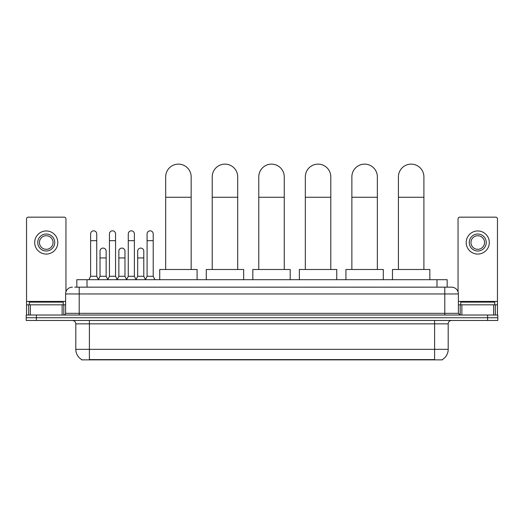 <?xml version="1.0" encoding="UTF-8"?>
<svg xmlns="http://www.w3.org/2000/svg" width="524" height="524" viewBox="0 0 524 524"><rect width="100%" height="100%" fill="white"/><g stroke="black" fill="none" stroke-linecap="round" stroke-linejoin="round"><path stroke-width="0.79" d="M76.832 287.159L76.832 279.685L447.169 279.685L447.169 287.159M442.42 359.536L442.42 359.87L81.58 359.87L81.58 359.536M81.685 359.595A11.895 11.895 0 0 1 75.803 349.338L89.394 349.338L89.394 359.595L434.606 359.595L434.606 349.338L448.197 349.338L448.197 323.858A3.399 3.399 0 0 1 451.59 320.459M75.803 349.338L75.803 323.858C75.607 321.788 74.474 320.662 72.41 320.459M442.315 359.595A11.895 11.895 0 0 0 448.197 349.338M36.392 315.022L497.8 315.022L497.8 317.741L26.2 317.741L26.2 320.459L36.392 320.459L36.392 317.741L26.2 317.741L26.2 315.022L36.392 315.022L36.392 317.741L497.8 317.741L497.8 320.459L36.392 320.459M74.945 287.159L451.59 287.159A6.792 6.792 0 0 1 458.389 293.957L458.389 313.319L460.085 315.022M74.788 287.159L79.203 287.159L79.203 293.957L65.611 293.957L65.611 313.319A1.696 1.696 0 0 1 63.915 315.022M72.41 287.159A6.792 6.792 0 0 0 65.611 293.957M458.389 293.957L444.797 293.957L444.797 287.159L451.59 287.159M63.234 304.83L63.234 302.112L29.259 302.112L29.259 304.83M62.133 315.022L62.133 304.83L30.359 304.83L30.359 315.022M65.952 291.835L65.952 218.868A1.696 1.696 0 0 0 64.255 217.165L28.237 217.165A1.696 1.696 0 0 0 26.541 218.868L26.541 304.83L30.359 304.83M62.133 304.83L65.611 304.83M26.541 315.022L26.541 304.83M46.25 234.018A8.495 8.495 0 0 0 37.754 242.514A8.495 8.495 0 0 0 46.25 251.009A8.495 8.495 0 0 0 54.738 242.514A8.495 8.495 0 0 0 46.25 234.018M46.25 235.721A6.792 6.792 0 0 0 39.451 242.514A6.792 6.792 0 0 0 46.25 249.313A6.792 6.792 0 0 0 53.042 242.514A6.792 6.792 0 0 0 46.25 235.721M46.25 254.068A11.554 11.554 0 0 0 57.797 242.514A11.554 11.554 0 0 0 46.25 230.96A11.554 11.554 0 0 0 34.695 242.514A11.554 11.554 0 0 0 46.25 254.068M494.741 304.83L494.741 302.112L460.766 302.112L460.766 304.83M165.676 269.493L165.676 176.87A12.74 12.74 0 0 1 178.415 164.13A12.74 12.74 0 0 1 191.155 176.87A12.74 12.74 0 0 0 178.415 164.13M191.155 269.493L191.155 176.87M197.103 279.685L197.103 269.493L159.728 269.493L159.728 279.685M212.227 269.493L212.227 176.87A12.74 12.74 0 0 1 224.966 164.13A12.74 12.74 0 0 1 237.706 176.87A12.74 12.74 0 0 0 224.966 164.13M237.706 269.493L237.706 176.87M243.653 279.685L243.653 269.493L206.279 269.493L206.279 279.685M258.771 269.493L258.771 176.87A12.74 12.74 0 0 1 271.511 164.13A12.74 12.74 0 0 1 284.257 176.87A12.74 12.74 0 0 0 271.511 164.13M284.257 269.493L284.257 176.87M290.198 279.685L290.198 269.493L252.823 269.493L252.823 279.685M305.322 269.493L305.322 176.87A12.74 12.74 0 0 1 318.061 164.13A12.74 12.74 0 0 1 330.801 176.87A12.74 12.74 0 0 0 318.061 164.13M330.801 269.493L330.801 176.87M336.749 279.685L336.749 269.493L299.374 269.493L299.374 279.685M351.866 269.493L351.866 176.87A12.74 12.74 0 0 1 364.612 164.13A12.74 12.74 0 0 1 377.352 176.87A12.74 12.74 0 0 0 364.612 164.13M377.352 269.493L377.352 176.87M383.299 279.685L383.299 269.493L345.925 269.493L345.925 279.685M398.417 269.493L398.417 176.87A12.74 12.74 0 0 1 411.157 164.13A12.74 12.74 0 0 1 423.903 176.87A12.74 12.74 0 0 0 411.157 164.13M423.903 269.493L423.903 176.87M429.844 279.685L429.844 269.493L392.469 269.493L392.469 279.685M88.923 279.685L90.619 276.286L96.737 276.286L98.433 279.685M96.737 276.286L96.737 233.881A3.059 3.059 0 0 0 93.678 230.829A3.059 3.059 0 0 1 93.868 230.835M90.619 276.286L90.619 240.68L96.737 240.68M90.619 240.68L90.619 233.881A3.059 3.059 0 0 1 93.678 230.829M107.748 279.685L109.444 276.286L115.562 276.286L117.258 279.685M115.562 276.286L115.562 233.881A3.059 3.059 0 0 0 112.503 230.829A3.059 3.059 0 0 1 112.693 230.835M109.444 276.286L109.444 240.68L115.562 240.68M109.444 240.68L109.444 233.881A3.059 3.059 0 0 1 112.503 230.829M126.566 279.685L128.269 276.286L134.38 276.286L136.083 279.685M134.38 276.286L134.38 233.881A3.059 3.059 0 0 0 131.328 230.829A3.059 3.059 0 0 1 131.517 230.835M128.269 276.286L128.269 240.68L134.38 240.68M128.269 240.68L128.269 233.881A3.059 3.059 0 0 1 131.328 230.829M145.39 279.685L147.087 276.286L153.204 276.286L154.907 279.685M153.204 276.286L153.204 233.881A3.059 3.059 0 0 0 150.146 230.829A3.059 3.059 0 0 1 150.342 230.835M147.087 276.286L147.087 240.68L153.204 240.68M147.087 240.68L147.087 233.881A3.059 3.059 0 0 1 150.146 230.829M98.381 279.58L100.032 276.286L106.149 276.286L107.793 279.58M106.149 276.286L106.149 251.147A3.059 3.059 0 0 0 103.28 248.094A3.059 3.059 0 0 1 106.149 251.147M100.032 276.286L100.032 257.939L106.149 257.939M100.032 257.939L100.032 251.147A3.059 3.059 0 0 1 103.28 248.094M117.206 279.58L118.856 276.286L124.974 276.286L126.618 279.58M124.974 276.286L124.974 251.147A3.059 3.059 0 0 0 122.105 248.094A3.059 3.059 0 0 1 124.974 251.147M118.856 276.286L118.856 257.939L124.974 257.939M118.856 257.939L118.856 251.147A3.059 3.059 0 0 1 122.105 248.094M136.03 279.58L137.681 276.286L143.792 276.286L145.443 279.58M143.792 276.286L143.792 251.147A3.059 3.059 0 0 0 140.93 248.094A3.059 3.059 0 0 1 143.792 251.147M137.681 276.286L137.681 257.939L143.792 257.939M137.681 257.939L137.681 251.147A3.059 3.059 0 0 1 140.93 248.094M493.641 315.022L493.641 304.83L461.867 304.83L461.867 315.022M493.641 304.83L497.459 304.83L497.459 218.868A1.696 1.696 0 0 0 495.763 217.165L459.745 217.165A1.696 1.696 0 0 0 458.048 218.868L458.048 291.835M458.389 304.83L461.867 304.83M497.459 304.83L497.459 315.022M477.75 234.018A8.495 8.495 0 0 0 469.262 242.514A8.495 8.495 0 0 0 477.75 251.009A8.495 8.495 0 0 0 486.246 242.514A8.495 8.495 0 0 0 477.75 234.018M477.75 235.721A6.792 6.792 0 0 0 470.958 242.514A6.792 6.792 0 0 0 477.75 249.313A6.792 6.792 0 0 0 484.549 242.514A6.792 6.792 0 0 0 477.75 235.721M477.75 254.068A11.554 11.554 0 0 0 489.305 242.514A11.554 11.554 0 0 0 477.75 230.96A11.554 11.554 0 0 0 466.203 242.514A11.554 11.554 0 0 0 477.75 254.068M433.243 359.87L433.243 359.536M90.757 359.87L90.757 359.536M87.023 287.159L87.023 279.685M436.977 287.159L436.977 279.685M434.606 320.459L434.606 323.858L75.803 323.858M448.197 323.858L434.606 323.858L434.606 349.338L89.394 349.338L89.394 320.459M487.608 320.459L487.608 315.022M79.203 315.022L79.203 313.319L458.389 313.319M65.611 313.319L79.203 313.319L79.203 293.957L444.797 293.957L444.797 315.022M65.611 301.431L26.541 301.431M63.804 304.83L63.804 315.022M26.567 304.83L26.567 315.022M28.689 315.022L28.689 304.83M165.676 197.26L191.155 197.26M212.227 197.26L237.706 197.26M258.771 197.26L284.257 197.26M305.322 197.26L330.801 197.26M351.866 197.26L377.352 197.26M398.417 197.26L423.903 197.26M497.459 301.431L458.389 301.431M497.433 315.022L497.433 304.83M495.311 304.83L495.311 315.022M460.196 315.022L460.196 304.83"/></g></svg>
